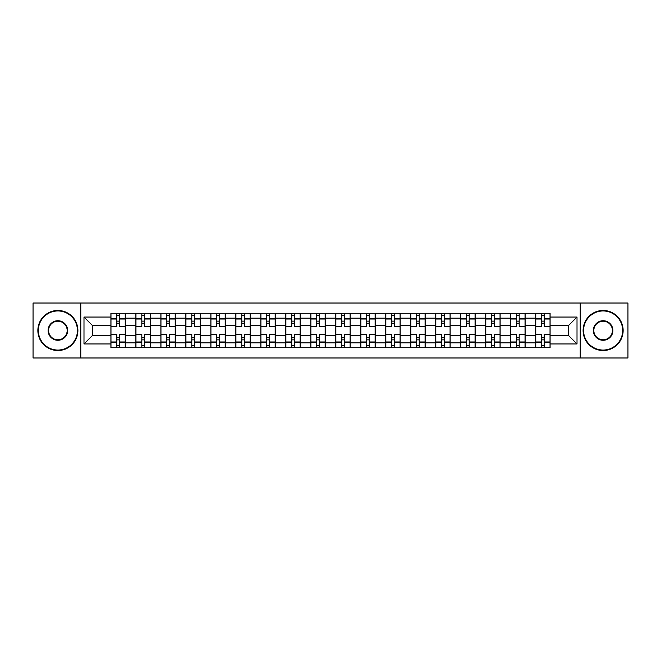 <?xml version="1.0" encoding="UTF-8"?>
<svg xmlns="http://www.w3.org/2000/svg" width="661" height="661" viewBox="0 0 661 661"><rect width="100%" height="100%" fill="white"/><g stroke="black" fill="none" stroke-linecap="round" stroke-linejoin="round"><path stroke-width="0.99" d="M580.218 357.973L627.95 357.973L627.95 303.027L33.05 303.027L33.05 357.973L580.218 357.973L580.218 303.027M135.885 347.719L135.885 318.164L125.309 318.164L125.309 347.719M125.309 318.164L125.309 313.281M135.885 318.164L135.885 313.281M150.303 313.281L150.303 347.719M160.871 347.719L160.871 313.281M175.289 313.281L175.289 347.719M185.857 347.719L185.857 313.281M200.275 313.281L200.275 347.719M210.851 347.719L210.851 313.281M225.261 313.281L225.261 347.719M235.837 347.719L235.837 313.281M250.255 313.281L250.255 347.719M260.822 347.719L260.822 313.281M275.24 313.281L275.24 347.719M285.808 347.719L285.808 313.281M300.226 313.281L300.226 347.719M310.802 347.719L310.802 313.281M325.212 313.281L325.212 347.719M335.788 347.719L335.788 313.281M350.198 313.281L350.198 347.719M360.774 347.719L360.774 313.281M375.192 313.281L375.192 347.719M385.76 347.719L385.76 313.281M400.178 313.281L400.178 347.719M410.745 347.719L410.745 313.281M425.163 313.281L425.163 347.719M435.739 347.719L435.739 313.281M450.149 313.281L450.149 347.719M460.725 347.719L460.725 313.281M475.143 313.281L475.143 347.719M485.711 347.719L485.711 313.281M500.129 313.281L500.129 347.719M510.697 347.719L510.697 313.281M525.115 313.281L525.115 347.719M535.691 347.719L535.691 313.281M535.691 335.466L525.115 335.466M510.697 335.466L500.129 335.466M485.711 335.466L475.143 335.466M460.725 335.466L450.149 335.466M435.739 335.466L425.163 335.466M410.745 335.466L400.178 335.466M385.76 335.466L375.192 335.466M360.774 335.466L350.198 335.466M335.788 335.466L325.212 335.466M310.802 335.466L300.226 335.466M285.808 335.466L275.24 335.466M260.822 335.466L250.255 335.466M235.837 335.466L225.261 335.466M210.851 335.466L200.275 335.466M185.857 335.466L175.289 335.466M160.871 335.466L150.303 335.466M135.885 335.466L125.309 335.466M535.691 325.534L525.115 325.534M510.697 325.534L500.129 325.534M485.711 325.534L475.143 325.534M460.725 325.534L450.149 325.534M435.739 325.534L425.163 325.534M410.745 325.534L400.178 325.534M385.76 325.534L375.192 325.534M360.774 325.534L350.198 325.534M335.788 325.534L325.212 325.534M310.802 325.534L300.226 325.534M285.808 325.534L275.24 325.534M260.822 325.534L250.255 325.534M235.837 325.534L225.261 325.534M210.851 325.534L200.275 325.534M185.857 325.534L175.289 325.534M160.871 325.534L150.303 325.534M135.885 325.534L125.309 325.534M92.474 335.466L110.899 335.466L110.899 325.534L92.474 325.534L92.474 335.466L83.988 343.951L83.988 317.049L110.899 317.049L110.899 325.534M550.101 325.534L550.101 335.466L568.526 335.466L568.526 325.534L550.101 325.534L550.101 313.281L110.899 313.281L110.899 317.049M550.101 317.049L577.012 317.049L577.012 343.951L550.101 343.951L550.101 335.466M110.899 335.466L110.899 347.719L550.101 347.719L550.101 343.951M110.899 343.951L83.988 343.951M80.782 357.973L80.782 303.027M119.385 345.315L116.823 345.315M116.823 315.685L119.385 315.685M144.371 345.315L141.809 345.315M141.809 315.685L144.371 315.685M169.365 345.315L166.795 345.315M166.795 315.685L169.365 315.685M194.351 345.315L191.789 345.315M191.789 315.685L194.351 315.685M219.336 345.315L216.775 345.315M216.775 315.685L219.336 315.685M244.322 345.315L241.761 345.315M241.761 315.685L244.322 315.685M269.316 345.315L266.747 345.315M266.747 315.685L269.316 315.685M294.302 345.315L291.741 345.315M291.741 315.685L294.302 315.685M319.288 345.315L316.726 345.315M316.726 315.685L319.288 315.685M344.274 345.315L341.712 345.315M341.712 315.685L344.274 315.685M369.259 345.315L366.698 345.315M366.698 315.685L369.259 315.685M394.253 345.315L391.684 345.315M391.684 315.685L394.253 315.685M419.239 345.315L416.678 345.315M416.678 315.685L419.239 315.685M444.225 345.315L441.664 345.315M441.664 315.685L444.225 315.685M469.211 345.315L466.649 345.315M466.649 315.685L469.211 315.685M494.205 345.315L491.635 345.315M491.635 315.685L494.205 315.685M519.191 345.315L516.629 345.315M516.629 315.685L519.191 315.685M544.177 345.315L541.615 345.315M541.615 315.685L544.177 315.685M83.988 317.049L92.474 325.534M568.526 335.466L577.012 343.951M568.526 325.534L577.012 317.049M125.235 347.719L125.235 326.732L119.385 326.732L119.385 313.281M116.823 313.281L116.823 326.732L110.974 326.732L110.974 313.281M125.235 326.732L125.235 313.281M110.974 347.719L110.974 334.268L116.823 334.268L116.823 347.719M119.385 347.719L119.385 334.268L125.235 334.268M116.823 323.212L119.385 323.212M110.974 334.268L110.974 326.732M119.385 337.788L116.823 337.788M119.385 345.637L116.823 345.637M116.823 339.87L119.385 339.87M119.385 321.13L116.823 321.13M116.823 315.363L119.385 315.363M150.221 347.719L150.221 326.732L144.371 326.732L144.371 313.281M141.809 313.281L141.809 326.732L135.968 326.732L135.968 313.281M150.221 326.732L150.221 313.281M135.968 347.719L135.968 334.268L141.809 334.268L141.809 347.719M144.371 347.719L144.371 334.268L150.221 334.268M141.809 323.212L144.371 323.212M135.968 334.268L135.968 326.732M144.371 337.788L141.809 337.788M144.371 345.637L141.809 345.637M141.809 339.87L144.371 339.87M144.371 321.13L141.809 321.13M141.809 315.363L144.371 315.363M175.206 347.719L175.206 326.732L169.365 326.732L169.365 313.281M166.795 313.281L166.795 326.732L160.954 326.732L160.954 313.281M175.206 326.732L175.206 313.281M160.954 347.719L160.954 334.268L166.795 334.268L166.795 347.719M169.365 347.719L169.365 334.268L175.206 334.268M166.795 323.212L169.365 323.212M160.954 334.268L160.954 326.732M169.365 337.788L166.795 337.788M169.365 345.637L166.795 345.637M166.795 339.87L169.365 339.87M169.365 321.13L166.795 321.13M166.795 315.363L169.365 315.363M200.192 347.719L200.192 326.732L194.351 326.732L194.351 313.281M191.789 313.281L191.789 326.732L185.939 326.732L185.939 313.281M200.192 326.732L200.192 313.281M185.939 347.719L185.939 334.268L191.789 334.268L191.789 347.719M194.351 347.719L194.351 334.268L200.192 334.268M191.789 323.212L194.351 323.212M185.939 334.268L185.939 326.732M194.351 337.788L191.789 337.788M194.351 345.637L191.789 345.637M191.789 339.87L194.351 339.87M194.351 321.13L191.789 321.13M191.789 315.363L194.351 315.363M225.186 347.719L225.186 326.732L219.336 326.732L219.336 313.281M216.775 313.281L216.775 326.732L210.925 326.732L210.925 313.281M225.186 326.732L225.186 313.281M210.925 347.719L210.925 334.268L216.775 334.268L216.775 347.719M219.336 347.719L219.336 334.268L225.186 334.268M216.775 323.212L219.336 323.212M210.925 334.268L210.925 326.732M219.336 337.788L216.775 337.788M219.336 345.637L216.775 345.637M216.775 339.87L219.336 339.87M219.336 321.13L216.775 321.13M216.775 315.363L219.336 315.363M250.172 347.719L250.172 326.732L244.322 326.732L244.322 313.281M241.761 313.281L241.761 326.732L235.919 326.732L235.919 313.281M250.172 326.732L250.172 313.281M235.919 347.719L235.919 334.268L241.761 334.268L241.761 347.719M244.322 347.719L244.322 334.268L250.172 334.268M241.761 323.212L244.322 323.212M235.919 334.268L235.919 326.732M244.322 337.788L241.761 337.788M244.322 345.637L241.761 345.637M241.761 339.87L244.322 339.87M244.322 321.13L241.761 321.13M241.761 315.363L244.322 315.363M57.879 350.041A19.541 19.541 0 0 0 77.42 330.5A19.541 19.541 0 0 0 57.879 310.959A19.541 19.541 0 0 0 38.338 330.5A19.541 19.541 0 0 0 57.879 350.041M57.879 310.48A20.02 20.02 0 0 1 77.899 330.5A20.02 20.02 0 0 1 57.879 350.52A20.02 20.02 0 0 1 37.859 330.5A20.02 20.02 0 0 1 57.879 310.48M57.879 340.275A9.775 9.775 0 0 1 48.104 330.5A9.775 9.775 0 0 1 57.879 320.725A9.775 9.775 0 0 1 67.645 330.5A9.775 9.775 0 0 1 57.879 340.275M57.879 321.213A9.287 9.287 0 0 0 48.584 330.5A9.287 9.287 0 0 0 57.879 339.787A9.287 9.287 0 0 0 67.166 330.5A9.287 9.287 0 0 0 57.879 321.213M603.121 350.041A19.541 19.541 0 0 0 622.662 330.5A19.541 19.541 0 0 0 603.121 310.959A19.541 19.541 0 0 0 583.58 330.5A19.541 19.541 0 0 0 603.121 350.041M603.121 310.48A20.02 20.02 0 0 1 623.141 330.5A20.02 20.02 0 0 1 603.121 350.52A20.02 20.02 0 0 1 583.101 330.5A20.02 20.02 0 0 1 603.121 310.48M603.121 340.275A9.775 9.775 0 0 1 593.355 330.5A9.775 9.775 0 0 1 603.121 320.725A9.775 9.775 0 0 1 612.896 330.5A9.775 9.775 0 0 1 603.121 340.275M603.121 321.213A9.287 9.287 0 0 0 593.834 330.5A9.287 9.287 0 0 0 603.121 339.787A9.287 9.287 0 0 0 612.417 330.5A9.287 9.287 0 0 0 603.121 321.213M275.158 347.719L275.158 326.732L269.316 326.732L269.316 313.281M266.747 313.281L266.747 326.732L260.905 326.732L260.905 313.281M275.158 326.732L275.158 313.281M260.905 347.719L260.905 334.268L266.747 334.268L266.747 347.719M269.316 347.719L269.316 334.268L275.158 334.268M266.747 323.212L269.316 323.212M260.905 334.268L260.905 326.732M269.316 337.788L266.747 337.788M269.316 345.637L266.747 345.637M266.747 339.87L269.316 339.87M269.316 321.13L266.747 321.13M266.747 315.363L269.316 315.363M300.144 347.719L300.144 326.732L294.302 326.732L294.302 313.281M291.741 313.281L291.741 326.732L285.891 326.732L285.891 313.281M300.144 326.732L300.144 313.281M285.891 347.719L285.891 334.268L291.741 334.268L291.741 347.719M294.302 347.719L294.302 334.268L300.144 334.268M291.741 323.212L294.302 323.212M285.891 334.268L285.891 326.732M294.302 337.788L291.741 337.788M294.302 345.637L291.741 345.637M291.741 339.87L294.302 339.87M294.302 321.13L291.741 321.13M291.741 315.363L294.302 315.363M325.138 347.719L325.138 326.732L319.288 326.732L319.288 313.281M316.726 313.281L316.726 326.732L310.877 326.732L310.877 313.281M325.138 326.732L325.138 313.281M310.877 347.719L310.877 334.268L316.726 334.268L316.726 347.719M319.288 347.719L319.288 334.268L325.138 334.268M316.726 323.212L319.288 323.212M310.877 334.268L310.877 326.732M319.288 337.788L316.726 337.788M319.288 345.637L316.726 345.637M316.726 339.87L319.288 339.87M319.288 321.13L316.726 321.13M316.726 315.363L319.288 315.363M350.123 347.719L350.123 326.732L344.274 326.732L344.274 313.281M341.712 313.281L341.712 326.732L335.862 326.732L335.862 313.281M350.123 326.732L350.123 313.281M335.862 347.719L335.862 334.268L341.712 334.268L341.712 347.719M344.274 347.719L344.274 334.268L350.123 334.268M341.712 323.212L344.274 323.212M335.862 334.268L335.862 326.732M344.274 337.788L341.712 337.788M344.274 345.637L341.712 345.637M341.712 339.87L344.274 339.87M344.274 321.13L341.712 321.13M341.712 315.363L344.274 315.363M375.109 347.719L375.109 326.732L369.259 326.732L369.259 313.281M366.698 313.281L366.698 326.732L360.856 326.732L360.856 313.281M375.109 326.732L375.109 313.281M360.856 347.719L360.856 334.268L366.698 334.268L366.698 347.719M369.259 347.719L369.259 334.268L375.109 334.268M366.698 323.212L369.259 323.212M360.856 334.268L360.856 326.732M369.259 337.788L366.698 337.788M369.259 345.637L366.698 345.637M366.698 339.87L369.259 339.87M369.259 321.13L366.698 321.13M366.698 315.363L369.259 315.363M400.095 347.719L400.095 326.732L394.253 326.732L394.253 313.281M391.684 313.281L391.684 326.732L385.842 326.732L385.842 313.281M400.095 326.732L400.095 313.281M385.842 347.719L385.842 334.268L391.684 334.268L391.684 347.719M394.253 347.719L394.253 334.268L400.095 334.268M391.684 323.212L394.253 323.212M385.842 334.268L385.842 326.732M394.253 337.788L391.684 337.788M394.253 345.637L391.684 345.637M391.684 339.87L394.253 339.87M394.253 321.13L391.684 321.13M391.684 315.363L394.253 315.363M425.081 347.719L425.081 326.732L419.239 326.732L419.239 313.281M416.678 313.281L416.678 326.732L410.828 326.732L410.828 313.281M425.081 326.732L425.081 313.281M410.828 347.719L410.828 334.268L416.678 334.268L416.678 347.719M419.239 347.719L419.239 334.268L425.081 334.268M416.678 323.212L419.239 323.212M410.828 334.268L410.828 326.732M419.239 337.788L416.678 337.788M419.239 345.637L416.678 345.637M416.678 339.87L419.239 339.87M419.239 321.13L416.678 321.13M416.678 315.363L419.239 315.363M450.075 347.719L450.075 326.732L444.225 326.732L444.225 313.281M441.664 313.281L441.664 326.732L435.814 326.732L435.814 313.281M450.075 326.732L450.075 313.281M435.814 347.719L435.814 334.268L441.664 334.268L441.664 347.719M444.225 347.719L444.225 334.268L450.075 334.268M441.664 323.212L444.225 323.212M435.814 334.268L435.814 326.732M444.225 337.788L441.664 337.788M444.225 345.637L441.664 345.637M441.664 339.87L444.225 339.87M444.225 321.13L441.664 321.13M441.664 315.363L444.225 315.363M475.061 347.719L475.061 326.732L469.211 326.732L469.211 313.281M466.649 313.281L466.649 326.732L460.808 326.732L460.808 313.281M475.061 326.732L475.061 313.281M460.808 347.719L460.808 334.268L466.649 334.268L466.649 347.719M469.211 347.719L469.211 334.268L475.061 334.268M466.649 323.212L469.211 323.212M460.808 334.268L460.808 326.732M469.211 337.788L466.649 337.788M469.211 345.637L466.649 345.637M466.649 339.87L469.211 339.87M469.211 321.13L466.649 321.13M466.649 315.363L469.211 315.363M500.047 347.719L500.047 326.732L494.205 326.732L494.205 313.281M491.635 313.281L491.635 326.732L485.794 326.732L485.794 313.281M500.047 326.732L500.047 313.281M485.794 347.719L485.794 334.268L491.635 334.268L491.635 347.719M494.205 347.719L494.205 334.268L500.047 334.268M491.635 323.212L494.205 323.212M485.794 334.268L485.794 326.732M494.205 337.788L491.635 337.788M494.205 345.637L491.635 345.637M491.635 339.87L494.205 339.87M494.205 321.13L491.635 321.13M491.635 315.363L494.205 315.363M525.032 347.719L525.032 326.732L519.191 326.732L519.191 313.281M516.629 313.281L516.629 326.732L510.779 326.732L510.779 313.281M525.032 326.732L525.032 313.281M510.779 347.719L510.779 334.268L516.629 334.268L516.629 347.719M519.191 347.719L519.191 334.268L525.032 334.268M516.629 323.212L519.191 323.212M510.779 334.268L510.779 326.732M519.191 337.788L516.629 337.788M519.191 345.637L516.629 345.637M516.629 339.87L519.191 339.87M519.191 321.13L516.629 321.13M516.629 315.363L519.191 315.363M550.026 347.719L550.026 326.732L544.177 326.732L544.177 313.281M541.615 313.281L541.615 326.732L535.765 326.732L535.765 313.281M550.026 326.732L550.026 313.281M535.765 347.719L535.765 334.268L541.615 334.268L541.615 347.719M544.177 347.719L544.177 334.268L550.026 334.268M541.615 323.212L544.177 323.212M535.765 334.268L535.765 326.732M544.177 337.788L541.615 337.788M544.177 345.637L541.615 345.637M541.615 339.87L544.177 339.87M544.177 321.13L541.615 321.13M541.615 315.363L544.177 315.363M510.697 318.164L500.129 318.164M485.711 318.164L475.143 318.164M460.725 318.164L450.149 318.164M435.739 318.164L425.163 318.164M410.745 318.164L400.178 318.164M385.76 318.164L375.192 318.164M360.774 318.164L350.198 318.164M335.788 318.164L325.212 318.164M310.802 318.164L300.226 318.164M285.808 318.164L275.24 318.164M260.822 318.164L250.255 318.164M235.837 318.164L225.261 318.164M210.851 318.164L200.275 318.164M185.857 318.164L175.289 318.164M160.871 318.164L150.303 318.164M535.691 318.164L525.115 318.164M510.697 342.836L500.129 342.836M485.711 342.836L475.143 342.836M460.725 342.836L450.149 342.836M435.739 342.836L425.163 342.836M410.745 342.836L400.178 342.836M385.76 342.836L375.192 342.836M360.774 342.836L350.198 342.836M335.788 342.836L325.212 342.836M310.802 342.836L300.226 342.836M285.808 342.836L275.24 342.836M260.822 342.836L250.255 342.836M235.837 342.836L225.261 342.836M210.851 342.836L200.275 342.836M185.857 342.836L175.289 342.836M160.871 342.836L150.303 342.836M135.885 342.836L125.309 342.836M535.691 342.836L525.115 342.836M125.235 318.809L119.385 318.809M116.823 318.809L110.974 318.809M116.823 319.023L110.974 319.023M116.823 341.977L110.974 341.977M116.823 342.191L110.974 342.191M125.235 342.191L119.385 342.191M125.235 319.023L119.385 319.023M125.235 341.977L119.385 341.977M150.221 318.809L144.371 318.809M141.809 318.809L135.968 318.809M141.809 319.023L135.968 319.023M141.809 341.977L135.968 341.977M141.809 342.191L135.968 342.191M150.221 342.191L144.371 342.191M150.221 319.023L144.371 319.023M150.221 341.977L144.371 341.977M175.206 318.809L169.365 318.809M166.795 318.809L160.954 318.809M166.795 319.023L160.954 319.023M166.795 341.977L160.954 341.977M166.795 342.191L160.954 342.191M175.206 342.191L169.365 342.191M175.206 319.023L169.365 319.023M175.206 341.977L169.365 341.977M200.192 318.809L194.351 318.809M191.789 318.809L185.939 318.809M191.789 319.023L185.939 319.023M191.789 341.977L185.939 341.977M191.789 342.191L185.939 342.191M200.192 342.191L194.351 342.191M200.192 319.023L194.351 319.023M200.192 341.977L194.351 341.977M225.186 318.809L219.336 318.809M216.775 318.809L210.925 318.809M216.775 319.023L210.925 319.023M216.775 341.977L210.925 341.977M216.775 342.191L210.925 342.191M225.186 342.191L219.336 342.191M225.186 319.023L219.336 319.023M225.186 341.977L219.336 341.977M250.172 318.809L244.322 318.809M241.761 318.809L235.919 318.809M241.761 319.023L235.919 319.023M241.761 341.977L235.919 341.977M241.761 342.191L235.919 342.191M250.172 342.191L244.322 342.191M250.172 319.023L244.322 319.023M250.172 341.977L244.322 341.977M275.158 318.809L269.316 318.809M266.747 318.809L260.905 318.809M266.747 319.023L260.905 319.023M266.747 341.977L260.905 341.977M266.747 342.191L260.905 342.191M275.158 342.191L269.316 342.191M275.158 319.023L269.316 319.023M275.158 341.977L269.316 341.977M300.144 318.809L294.302 318.809M291.741 318.809L285.891 318.809M291.741 319.023L285.891 319.023M291.741 341.977L285.891 341.977M291.741 342.191L285.891 342.191M300.144 342.191L294.302 342.191M300.144 319.023L294.302 319.023M300.144 341.977L294.302 341.977M325.138 318.809L319.288 318.809M316.726 318.809L310.877 318.809M316.726 319.023L310.877 319.023M316.726 341.977L310.877 341.977M316.726 342.191L310.877 342.191M325.138 342.191L319.288 342.191M325.138 319.023L319.288 319.023M325.138 341.977L319.288 341.977M350.123 318.809L344.274 318.809M341.712 318.809L335.862 318.809M341.712 319.023L335.862 319.023M341.712 341.977L335.862 341.977M341.712 342.191L335.862 342.191M350.123 342.191L344.274 342.191M350.123 319.023L344.274 319.023M350.123 341.977L344.274 341.977M375.109 318.809L369.259 318.809M366.698 318.809L360.856 318.809M366.698 319.023L360.856 319.023M366.698 341.977L360.856 341.977M366.698 342.191L360.856 342.191M375.109 342.191L369.259 342.191M375.109 319.023L369.259 319.023M375.109 341.977L369.259 341.977M400.095 318.809L394.253 318.809M391.684 318.809L385.842 318.809M391.684 319.023L385.842 319.023M391.684 341.977L385.842 341.977M391.684 342.191L385.842 342.191M400.095 342.191L394.253 342.191M400.095 319.023L394.253 319.023M400.095 341.977L394.253 341.977M425.081 318.809L419.239 318.809M416.678 318.809L410.828 318.809M416.678 319.023L410.828 319.023M416.678 341.977L410.828 341.977M416.678 342.191L410.828 342.191M425.081 342.191L419.239 342.191M425.081 319.023L419.239 319.023M425.081 341.977L419.239 341.977M450.075 318.809L444.225 318.809M441.664 318.809L435.814 318.809M441.664 319.023L435.814 319.023M441.664 341.977L435.814 341.977M441.664 342.191L435.814 342.191M450.075 342.191L444.225 342.191M450.075 319.023L444.225 319.023M450.075 341.977L444.225 341.977M475.061 318.809L469.211 318.809M466.649 318.809L460.808 318.809M466.649 319.023L460.808 319.023M466.649 341.977L460.808 341.977M466.649 342.191L460.808 342.191M475.061 342.191L469.211 342.191M475.061 319.023L469.211 319.023M475.061 341.977L469.211 341.977M500.047 318.809L494.205 318.809M491.635 318.809L485.794 318.809M491.635 319.023L485.794 319.023M491.635 341.977L485.794 341.977M491.635 342.191L485.794 342.191M500.047 342.191L494.205 342.191M500.047 319.023L494.205 319.023M500.047 341.977L494.205 341.977M525.032 318.809L519.191 318.809M516.629 318.809L510.779 318.809M516.629 319.023L510.779 319.023M516.629 341.977L510.779 341.977M516.629 342.191L510.779 342.191M525.032 342.191L519.191 342.191M525.032 319.023L519.191 319.023M525.032 341.977L519.191 341.977M550.026 318.809L544.177 318.809M541.615 318.809L535.765 318.809M541.615 319.023L535.765 319.023M541.615 341.977L535.765 341.977M541.615 342.191L535.765 342.191M550.026 342.191L544.177 342.191M550.026 319.023L544.177 319.023M550.026 341.977L544.177 341.977"/></g></svg>
